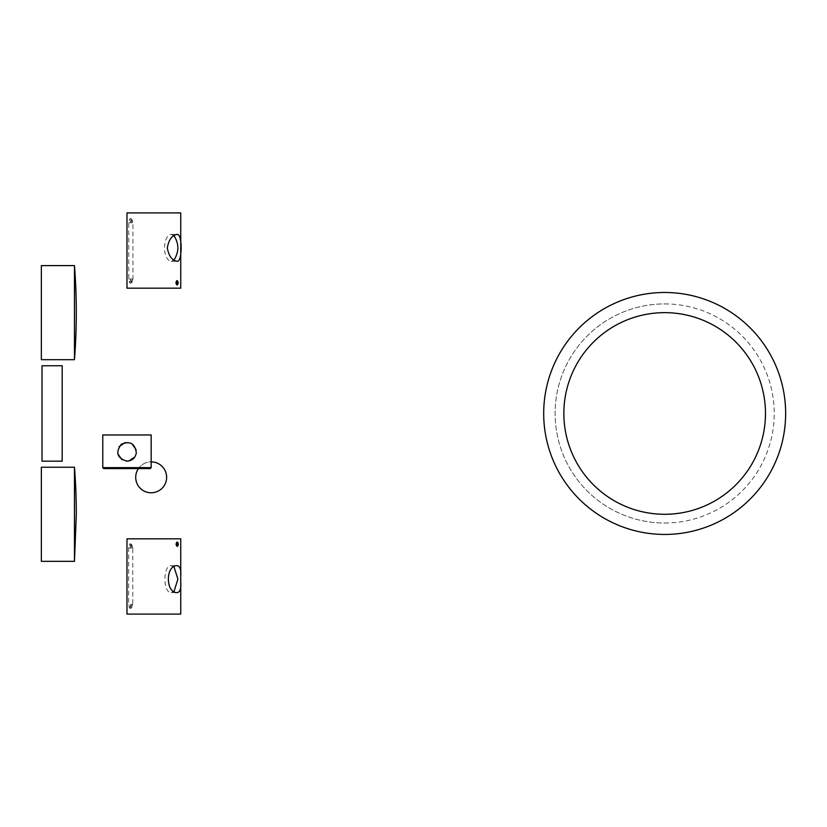 <?xml version="1.0" encoding="UTF-8"?>
<svg xmlns="http://www.w3.org/2000/svg" width="827" height="827" viewBox="0 0 827 827"><rect width="100%" height="100%" fill="white"/><g stroke="black" fill="none" stroke-linecap="round" stroke-linejoin="round"><path stroke-width="0.62" stroke-dasharray="4.13 3.1" d="M102.775 434.971L151.165 434.971M136.176 449.795L136.279 453.196L134.791 457.011M128.805 461.011L122.045 459.791M117.785 453.816L119.016 446.766M125.001 442.579L126.976 442.373L131.927 443.779M103.716 468.578L150.225 468.578M664.67 292.489A120.98 120.98 0 0 1 769.441 473.954A120.98 120.98 0 0 1 559.9 473.954A120.98 120.98 0 0 1 664.67 292.489M664.67 303.912A109.557 109.557 0 0 1 774.227 413.469A109.557 109.557 0 0 1 664.67 523.026A109.557 109.557 0 0 1 555.113 413.469A109.557 109.557 0 0 1 664.67 303.912M664.67 523.026A109.557 109.557 0 0 0 759.548 358.691A109.557 109.557 0 0 0 569.793 358.691A109.557 109.557 0 0 0 664.67 523.026M664.67 514.28A100.822 100.822 0 0 0 751.981 363.053A100.822 100.822 0 0 0 577.36 363.053A100.822 100.822 0 0 0 664.67 514.28M74.471 561.337L74.471 467.234M41.35 467.234L41.35 561.337M74.471 359.693L74.471 265.601M41.35 265.601L41.35 359.693M180.741 538.822L126.976 538.822M174.042 566.919L171.303 565.699C162.795 564.862 162.785 593.424 171.303 592.587L174.042 591.367M126.976 614.089L180.741 614.089M129.312 607.669L130.428 608.496L131.741 607.68L132.775 604.248L132.775 547.991L131.751 544.559L130.428 543.742L129.312 544.559L128.661 547.991L128.661 604.248L129.312 607.669L130.325 606.408L132.062 606.398L131.741 607.68M130.428 608.496L131.607 604.248L128.661 604.248M128.661 547.991L132.775 547.991M129.312 544.559L130.325 545.83L130.315 547.991M130.428 543.742L131.162 545.344L130.325 545.83M131.741 544.559L132.062 545.841L131.162 545.344L131.607 547.991M132.423 547.991L132.062 545.841M132.775 604.248L131.607 604.248M132.062 606.398L132.423 604.248M130.325 606.408L130.315 604.248M126.976 288.178L180.741 288.178M173.918 235.571L171.189 234.413C167.106 235.209 164.873 239.696 164.47 247.852C164.873 256.019 167.106 260.495 171.189 261.301L173.918 260.143M180.741 212.911L126.976 212.911M131.917 219.331L130.583 218.504L129.436 219.32L128.764 222.752L128.764 279.009L129.436 282.441L130.573 283.258L131.917 282.441L132.951 279.009L132.951 222.752L131.917 219.331L132.217 220.592L130.449 220.602L129.436 219.32M130.583 218.504L131.741 222.752L132.951 222.752M132.951 279.009L128.764 279.009M131.917 282.441L132.589 279.009M130.573 283.258L132.217 281.17M129.436 282.441L130.449 281.159L131.307 281.656L131.741 279.009M130.428 279.009L130.449 281.159M128.764 222.752L131.741 222.752M130.449 220.602L130.428 222.752M132.217 220.592L132.589 222.752M135.711 477.313A15.455 15.455 0 0 1 158.898 463.926A15.455 15.455 0 0 1 158.898 490.7A15.455 15.455 0 0 1 135.711 477.313M138.419 468.578A15.455 15.455 0 0 1 151.165 461.859M62.18 461.187L62.18 365.751M42.022 461.187L42.022 365.751M102.775 467.637L151.165 467.637M171.303 565.699L177.288 565.699M171.303 592.587L177.288 592.587M180.741 582.756L180.741 581.732M180.741 576.564L180.741 575.489M176.347 545.22L176.347 543.174M171.189 261.301L177.133 261.301M171.189 234.413L177.133 234.413M176.172 281.852L176.172 283.764"/><path stroke-width="1.24" d="M151.165 467.637L151.165 434.971L102.775 434.971L102.775 467.637L103.716 468.578L150.225 468.578L151.165 467.637L102.775 467.637M134.791 457.011L128.805 461.011M122.045 459.791L117.785 453.816M119.016 446.766L125.001 442.579M131.927 443.779L136.176 449.795M136.3 453.051C135.132 443.541 130.118 440.626 121.269 444.295C115.242 452.596 117.145 458.22 126.976 461.187C132.113 460.794 135.215 458.075 136.3 453.051M664.67 292.489A120.98 120.98 0 0 1 769.441 473.954A120.98 120.98 0 0 1 559.9 473.954A120.98 120.98 0 0 1 664.67 292.489M664.67 312.647A100.822 100.822 0 0 1 765.482 413.469A100.822 100.822 0 0 1 664.67 514.28A100.822 100.822 0 0 1 563.849 413.469A100.822 100.822 0 0 1 664.67 312.647M74.471 467.234L74.471 561.337L41.35 561.337L41.35 467.234L74.471 467.234A604.909 604.909 0 0 1 76.301 514.28L74.471 561.337M74.471 312.647L74.471 359.693L41.35 359.693L41.35 265.601L74.471 265.601L74.471 312.647M180.741 582.756L180.741 614.089L126.976 614.089L126.976 538.822L180.741 538.822L180.741 575.489M174.042 591.367L177.898 579.148L174.042 566.919M177.288 592.587L177.288 592.587C180.1 592.07 181.247 588.452 180.741 581.732L180.741 576.564C181.247 569.824 180.09 566.206 177.288 565.699C165.421 564.862 165.4 593.393 177.288 592.587L177.288 592.587M178.332 544.197C177.671 547.123 176.916 547.123 176.068 544.197C176.916 541.271 177.671 541.271 178.332 544.197L176.368 545.262L176.368 543.132L178.022 544.197M176.368 545.262L176.368 543.132M140.414 288.178L126.976 288.178L126.976 212.911L180.741 212.911L180.741 288.178L140.414 288.178M173.918 260.143C179.159 251.946 179.159 243.758 173.918 235.571M177.143 234.413L177.133 234.413C172.057 235.219 168.78 239.696 167.302 247.852C168.801 256.039 172.078 260.515 177.133 261.301C182.478 262.138 182.488 233.607 177.143 234.413M175.903 282.803C176.761 279.877 177.536 279.877 178.208 282.803C177.536 285.728 176.761 285.728 175.903 282.803L175.903 282.803M178.208 282.803L176.192 283.806L176.192 281.8L177.898 282.803M151.165 461.859A15.455 15.455 0 0 1 166.63 477.313A15.455 15.455 0 0 1 151.165 492.778A15.455 15.455 0 0 1 138.419 468.578M62.18 365.751L62.18 461.187L42.022 461.187L42.022 365.751L62.18 365.751M74.471 359.693A604.909 604.909 0 0 0 74.471 265.601M176.192 283.806L176.192 281.8"/></g></svg>
